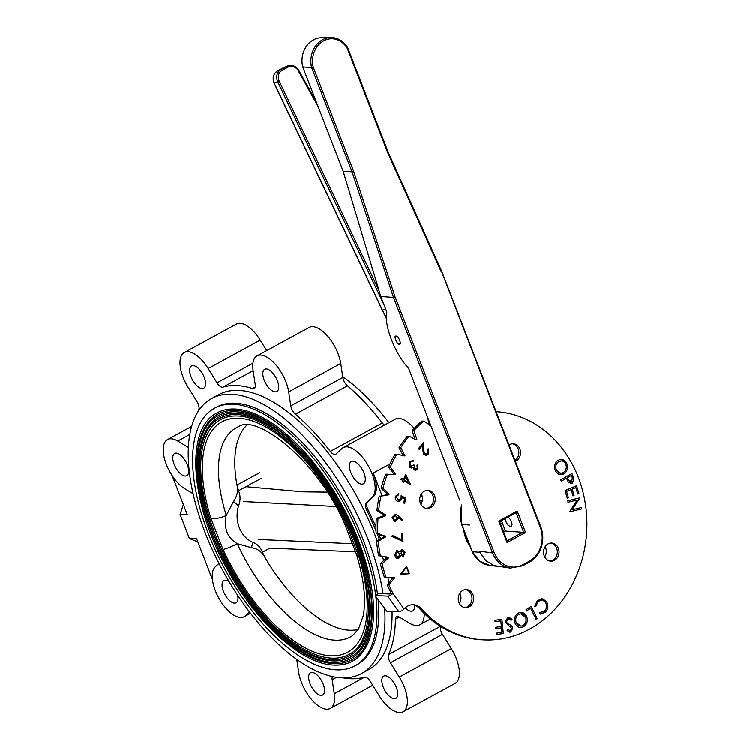 <?xml version="1.0" encoding="UTF-8"?>
<svg xmlns="http://www.w3.org/2000/svg" width="750" height="750" viewBox="0 0 750 750"><rect width="100%" height="100%" fill="white"/><g stroke="black" fill="none" stroke-linecap="round" stroke-linejoin="round"><path stroke-width="1.12" d="M262.416 552.141C260.475 547.125 257.259 543.844 252.778 542.306L251.494 547.65C257.587 548.494 262.153 551.887 265.191 557.831L262.416 552.141L269.925 548.044M251.494 547.65L237.263 543.638A12.159 1.528 155.2 0 1 223.022 549.459L210.938 518.306A12.159 4.256 -17.4 0 0 226.294 515.363L233.569 501.422C237.225 496.059 238.35 490.603 236.962 485.034L259.491 472.744M265.191 557.831A117.225 54.309 -118.6 0 0 349.613 630.169A117.225 54.309 -118.6 0 0 358.266 629.4M377.475 593.747A146.719 67.978 -118.6 0 0 235.097 403.191A146.719 67.978 -118.6 0 0 216.328 407.194L214.491 408.197A146.719 67.978 -118.6 0 0 216.066 551.653A146.719 67.978 -118.6 0 0 336.281 669.788A146.719 67.978 -118.6 0 0 355.05 665.784A146.719 67.978 -118.6 0 0 375.863 596.484M375.731 595.444A146.719 67.978 -118.6 0 0 233.259 404.194A146.719 67.978 -118.6 0 0 214.491 408.197M355.05 665.784L356.887 664.781A146.719 67.978 -118.6 0 0 378.15 599.719M334.416 664.969A141.394 65.512 -118.6 0 0 352.5 661.116A141.394 65.512 -118.6 0 0 350.991 522.853A141.394 65.512 -118.6 0 0 235.134 409.003A141.394 65.512 -118.6 0 0 217.041 412.866C185.081 428.334 189.984 502.05 226.406 567.628C255.506 622.331 301.809 664.406 334.116 665.044C340.969 665.353 347.1 664.041 352.5 661.116M351.769 659.775A139.875 64.809 61.4 0 1 333.881 663.591A139.875 64.809 61.4 0 1 219.272 550.969A139.875 64.809 61.4 0 1 217.772 414.206C222.891 411.412 228.759 410.166 235.359 410.456C267.178 410.916 314.288 453.984 343.059 509.409C378.319 574.012 382.013 645.562 351.769 659.775M333.347 662.222A138.356 64.097 -118.6 0 0 351.047 658.444A138.356 64.097 -118.6 0 0 349.566 523.162A138.356 64.097 -118.6 0 0 236.203 411.759A138.356 64.097 -118.6 0 0 218.503 415.538C187.219 430.678 192.019 502.809 227.653 566.981C256.134 620.494 301.425 661.669 333.047 662.288C339.759 662.597 345.759 661.312 351.047 658.444M350.316 657.103A136.838 63.394 61.4 0 1 332.812 660.844A136.838 63.394 61.4 0 1 220.688 550.669A136.838 63.394 61.4 0 1 219.225 416.869C224.241 414.141 229.969 412.922 236.428 413.203C267.544 413.663 313.631 455.784 341.784 510.019C376.284 573.216 379.884 643.209 350.316 657.103M332.278 659.466A135.319 62.691 -118.6 0 0 349.584 655.772A135.319 62.691 -118.6 0 0 348.141 523.462A135.319 62.691 -118.6 0 0 237.263 414.516A135.319 62.691 -118.6 0 0 219.956 418.209C189.356 433.031 194.053 503.569 228.9 566.325C256.753 618.666 301.05 658.931 331.978 659.541C338.55 659.831 344.419 658.575 349.584 655.772M348.863 654.441A133.8 61.988 61.4 0 1 331.744 658.088A133.8 61.988 61.4 0 1 222.112 550.359A133.8 61.988 61.4 0 1 220.688 419.541C225.581 416.869 231.188 415.678 237.497 415.959C267.919 416.4 312.984 457.594 340.509 510.619C374.25 572.419 377.766 640.866 348.863 654.441M210.938 518.306A131.222 60.797 61.4 0 1 238.706 418.219A131.222 60.797 61.4 0 1 346.528 524.522L358.603 555.675A131.222 60.797 61.4 0 1 330.844 655.763A131.222 60.797 61.4 0 1 223.022 549.459M346.528 524.522A12.159 1.528 155.2 0 1 344.944 524.466C317.681 459.778 255.975 413.672 238.8 426.553A119.119 55.181 -118.6 0 0 226.294 515.363C224.709 519.684 224.887 525.141 226.828 531.731C229.238 537.356 232.125 540.487 237.263 543.638A119.119 55.181 -118.6 0 0 335.138 640.134A119.119 55.181 -118.6 0 0 352.762 635.409L358.528 628.969L363.225 615.722C366.272 599.719 364.022 579.188 356.456 554.147L356.456 554.147A12.159 4.256 -17.4 0 0 358.603 555.675M344.944 524.466L356.456 554.147M252.778 542.306A28.884 24.647 -87.4 0 1 239.288 527.522A28.884 24.647 -87.4 0 1 238.603 505.753L233.569 501.422M261.112 478.378L238.575 490.678L236.962 485.034A117.225 54.309 -118.6 0 1 246.834 425.184M238.575 490.678C240.525 495.647 240.534 500.672 238.603 505.753M245.4 486.609L302.859 491.784L327.178 492.075M335.784 506.466L243.553 501.487M355.659 551.784L269.222 548.016M258.272 539.409L352.35 543.675M352.931 461.156A12.675 5.869 -118.6 0 0 351.309 461.503A12.675 5.869 -118.6 0 0 351.441 473.897A12.675 5.869 -118.6 0 0 361.828 484.097A12.675 5.869 -118.6 0 0 363.45 483.75A12.675 5.869 -118.6 0 0 363.309 471.366A12.675 5.869 -118.6 0 0 352.931 461.156M405.291 607.762A12.675 5.869 -118.6 0 0 411.112 611.175A12.675 5.869 -118.6 0 0 412.734 610.828A12.675 5.869 -118.6 0 0 414.572 605.175M385.331 675.722A12.675 5.869 -118.6 0 0 383.719 676.069A12.675 5.869 -118.6 0 0 383.85 688.453A12.675 5.869 -118.6 0 0 394.228 698.653A12.675 5.869 -118.6 0 0 395.85 698.316A12.675 5.869 -118.6 0 0 395.719 685.922A12.675 5.869 -118.6 0 0 385.331 675.722M312.169 672.366A12.675 5.869 -118.6 0 0 310.547 672.712A12.675 5.869 -118.6 0 0 310.688 685.097A12.675 5.869 -118.6 0 0 321.066 695.297A12.675 5.869 -118.6 0 0 322.688 694.959A12.675 5.869 -118.6 0 0 322.547 682.566A12.675 5.869 -118.6 0 0 312.169 672.366M229.059 581.522A12.675 5.869 -118.6 0 0 225.581 580.134A12.675 5.869 -118.6 0 0 223.959 580.481A12.675 5.869 -118.6 0 0 224.091 592.866A12.675 5.869 -118.6 0 0 234.478 603.075A12.675 5.869 -118.6 0 0 236.1 602.728A12.675 5.869 -118.6 0 0 237.628 595.172M176.287 453.056A12.675 5.869 -118.6 0 0 174.666 453.403A12.675 5.869 -118.6 0 0 174.806 465.797A12.675 5.869 -118.6 0 0 185.184 475.997A12.675 5.869 -118.6 0 0 186.806 475.65A12.675 5.869 -118.6 0 0 186.675 463.266A12.675 5.869 -118.6 0 0 176.287 453.056M193.172 365.578A12.675 5.869 -118.6 0 0 191.55 365.925A12.675 5.869 -118.6 0 0 191.691 378.309A12.675 5.869 -118.6 0 0 202.069 388.509A12.675 5.869 -118.6 0 0 203.691 388.163A12.675 5.869 -118.6 0 0 203.559 375.778A12.675 5.869 -118.6 0 0 193.172 365.578M342.712 376.528A156.6 72.553 61.4 0 1 388.941 422.625M342.947 677.775A161.925 75.019 -118.6 0 0 350.55 678.675A161.925 75.019 -118.6 0 0 364.425 677.1A7.603 3.525 61.4 0 1 370.387 681.441L379.237 695.719A28.884 13.387 -118.6 0 0 399.403 712.5A28.884 13.387 -118.6 0 0 403.106 711.712A28.884 13.387 -118.6 0 0 399.291 676.987L390.441 662.7A7.603 3.525 61.4 0 1 388.622 654.487A161.925 75.019 -118.6 0 0 395.438 619.209A7.603 3.525 61.4 0 1 396.572 616.622A7.603 3.525 61.4 0 1 399.262 617.006L409.669 623.231A28.884 13.387 -118.6 0 0 416.203 625.491A28.884 13.387 -118.6 0 0 419.897 624.703A28.884 13.387 -118.6 0 0 424.181 613.369M296.728 659.306L298.706 672.375A28.884 13.387 -118.6 0 0 326.634 709.163A28.884 13.387 -118.6 0 0 330.328 708.375A28.884 13.387 -118.6 0 0 334.284 693.656L332.175 679.688A7.603 3.525 61.4 0 1 332.512 676.509M219 563.353L215.241 566.859A28.884 13.387 -118.6 0 0 217.584 595.706A28.884 13.387 -118.6 0 0 240.516 617.428A28.884 13.387 -118.6 0 0 244.209 616.641A28.884 13.387 -118.6 0 0 245.503 615.703L249.534 611.934M381.966 495.403L373.275 472.997A28.884 13.387 61.4 0 1 373.35 496.725L372.169 497.372A28.884 13.387 -118.6 0 0 367.941 465.047A28.884 13.387 -118.6 0 0 343.2 447.591A28.884 13.387 -118.6 0 0 341.906 448.528L336.038 454.012A7.603 3.525 61.4 0 1 335.7 454.256A7.603 3.525 61.4 0 1 334.725 454.462A7.603 3.525 61.4 0 1 330.338 451.369A161.925 75.019 -118.6 0 0 295.416 414.178A7.603 3.525 61.4 0 1 290.812 405.834L288.703 391.866A28.884 13.387 -118.6 0 0 275.438 364.378A28.884 13.387 -118.6 0 0 257.072 355.856A28.884 13.387 -118.6 0 0 253.125 370.575L255.234 384.553A7.603 3.525 61.4 0 1 254.194 388.425A7.603 3.525 61.4 0 1 253.219 388.631A7.603 3.525 61.4 0 1 252.487 388.491A161.925 75.019 -118.6 0 0 222.975 387.141A7.603 3.525 61.4 0 1 222.328 387.216A7.603 3.525 61.4 0 1 217.022 382.8L208.172 368.512A28.884 13.387 -118.6 0 0 184.303 352.519A28.884 13.387 -118.6 0 0 188.109 387.244L196.959 401.531A7.603 3.525 61.4 0 1 198.778 409.744A161.925 75.019 -118.6 0 0 197.859 411.891M459.862 593.184A9.122 7.781 -87.4 0 1 460.303 594.141A9.122 7.781 -87.4 0 1 459.394 603.441M545.175 546.638A9.122 7.781 -87.4 0 1 545.606 547.594A9.122 7.781 -87.4 0 1 544.697 556.884M421.359 493.922A9.122 7.781 -87.4 0 1 421.8 494.887A9.122 7.781 -87.4 0 1 420.891 504.187M266.344 368.934A12.675 5.869 -118.6 0 0 264.722 369.281A12.675 5.869 -118.6 0 0 264.853 381.666A12.675 5.869 -118.6 0 0 275.241 391.866A12.675 5.869 -118.6 0 0 276.853 391.519A12.675 5.869 -118.6 0 0 276.722 379.134A12.675 5.869 -118.6 0 0 266.344 368.934M383.034 593.644A156.6 72.553 -118.6 0 0 231.628 394.247A156.6 72.553 -118.6 0 0 211.594 398.522A156.6 72.553 -118.6 0 0 213.272 551.644A156.6 72.553 -118.6 0 0 341.588 677.728A156.6 72.553 -118.6 0 0 361.622 673.453A156.6 72.553 -118.6 0 0 384.703 609M361.622 673.453L368.719 669.581A156.6 72.553 -118.6 0 0 392.072 611.409M390.684 593.691A156.6 72.553 -118.6 0 0 390.394 591.525M388.922 582.619A156.6 72.553 -118.6 0 0 387.928 577.631M383.663 560.55A156.6 72.553 -118.6 0 0 382.481 556.547M377.184 540.806A156.6 72.553 -118.6 0 0 238.725 390.375A156.6 72.553 -118.6 0 0 218.691 394.65L211.594 398.522M197.906 542.016L189.394 538.387L180.103 514.453L183.328 504.422M180.103 514.453L187.341 514.781L172.106 475.5M189.394 538.387L196.631 538.725L212.419 579.431M422.353 500.325L419.784 500.203M422.222 496.266L420.281 496.172M503.522 531.534L504.488 528.525M500.316 523.266L502.481 523.369M373.35 496.725L367.481 502.2A7.603 3.525 -118.6 0 0 368.025 509.653A161.925 75.019 61.4 0 1 375.994 527.231M378.928 534.459A161.925 75.019 61.4 0 1 380.587 538.791M368.025 509.653L366.844 510.3A161.925 75.019 61.4 0 1 376.031 530.822M377.259 533.869A161.925 75.019 61.4 0 1 379.416 539.484M385.359 556.95A161.925 75.019 61.4 0 1 385.866 558.619M366.844 510.3A7.603 3.525 61.4 0 1 366.3 502.847L367.481 502.2M372.169 497.372L366.3 502.847M343.2 447.591L395.241 419.194A28.884 13.387 61.4 0 1 414.178 428.381M257.072 355.856L309.113 327.459A28.884 13.387 61.4 0 1 327.478 335.972A28.884 13.387 61.4 0 1 340.744 363.459L342.853 377.438A7.603 3.525 -118.6 0 0 347.456 385.781A161.925 75.019 61.4 0 1 382.378 422.972A7.603 3.525 -118.6 0 0 384.459 425.072M184.303 352.519L236.344 324.122A28.884 13.387 61.4 0 1 260.212 340.116L266.709 350.606M188.362 447.347A7.603 3.525 61.4 0 1 188.147 447.225L177.741 441A28.884 13.387 -118.6 0 0 167.513 439.537A28.884 13.387 -118.6 0 0 165.722 462.656A28.884 13.387 -118.6 0 0 184.959 488.784L193.078 493.641M440.55 626.4A7.603 3.525 -118.6 0 0 442.481 634.303L451.331 648.591A28.884 13.387 61.4 0 1 455.147 683.316L403.106 711.712M521.175 613.762L519.028 614.222C516.141 615.947 515.166 618.609 516.084 622.209C517.5 625.538 519.75 626.663 522.834 625.584C525.675 623.822 526.631 621.15 525.722 617.578L521.203 613.762L519.009 614.222C516.122 615.947 515.138 618.609 516.066 622.209L520.669 626.025M521.306 612.347L526.884 617.016C528 621.431 526.809 624.712 523.303 626.859L520.519 627.478M402.544 550.669L400.828 553.528L403.078 555.159L404.222 552.431L402.094 550.734L400.847 553.528L402.591 555.225M397.716 551.606L397.078 551.7L395.634 555.103L398.381 557.212L399.947 553.828L397.106 551.7L395.653 555.112L398.4 557.212L397.753 557.297M401.831 549.553L405.178 552.178L403.275 556.35L402.591 556.444M400.8 555.375L398.653 558.366L397.678 558.506M396.863 550.509L400.05 551.916M434.747 502.434A9.075 7.744 92.6 0 0 427.922 490.284A9.075 7.744 92.6 0 0 420.262 496.266A9.075 7.744 92.6 0 0 427.087 508.416A9.075 7.744 92.6 0 0 434.747 502.434M427.059 490.294A9.075 7.744 -87.4 0 1 433.041 502.35A9.075 7.744 -87.4 0 1 426.234 508.313M515.391 461.306A9.075 7.744 92.6 0 0 520.059 455.878A9.075 7.744 92.6 0 0 513.234 443.728A9.075 7.744 92.6 0 0 509.044 444.938M512.372 443.747A9.075 7.744 -87.4 0 1 518.353 455.803A9.075 7.744 -87.4 0 1 515.062 460.453M558.562 555.141A9.075 7.744 92.6 0 0 551.728 542.991A9.075 7.744 92.6 0 0 544.069 548.972A9.075 7.744 92.6 0 0 550.903 561.122A9.075 7.744 92.6 0 0 558.562 555.141M550.875 543.009A9.075 7.744 -87.4 0 1 556.847 555.056A9.075 7.744 -87.4 0 1 550.05 561.028M473.25 601.688A9.075 7.744 92.6 0 0 466.416 589.538A9.075 7.744 92.6 0 0 458.756 595.519A9.075 7.744 92.6 0 0 465.591 607.669A9.075 7.744 92.6 0 0 473.25 601.688M465.562 589.556A9.075 7.744 -87.4 0 1 471.534 601.613A9.075 7.744 -87.4 0 1 464.738 607.575M389.1 584.972L387.375 584.587L389.1 584.972A130.875 111.656 92.6 0 0 392.963 593.344A4.406 1.547 -35.3 0 1 387.759 596.072L375.787 595.519L375.806 596.419L386.85 611.166L398.822 611.719A4.406 1.547 144.7 0 0 404.025 608.981L404.916 608.119A14.484 12.356 -87.4 0 1 413.4 604.716A14.484 12.356 -87.4 0 1 421.369 608.672A114.253 97.472 92.6 0 0 484.172 639.834A114.253 97.472 92.6 0 0 586.734 531.038A114.253 97.472 92.6 0 0 496.134 411.647M378.337 541.5L376.631 541.416L378.337 541.5A130.875 111.656 92.6 0 0 380.344 555.834L388.341 557.212L388.491 557.897L382.087 563.812A130.875 111.656 92.6 0 0 386.194 577.491L394.284 577.209L394.537 577.856L389.156 584.531M385.5 536.962L383.794 536.887L383.747 536.175L385.453 536.25L385.5 536.962L378.525 541.106M388.997 494.709L387.291 494.634L387.45 493.941L389.166 494.016L388.997 494.709L380.981 496.125A130.875 111.656 92.6 0 0 378.666 510.469L385.734 514.969L385.678 515.681L377.972 518.7A130.875 111.656 92.6 0 0 377.812 533.269L385.453 536.25M396.15 454.294L394.988 454.237A130.875 111.656 92.6 0 0 388.641 466.866L390.347 466.941L395.7 474.422L385.575 474.366A130.875 111.656 92.6 0 0 383.212 481.144A130.875 111.656 92.6 0 0 381.178 488.062L382.894 488.137L389.166 494.016M387.291 474.441A130.875 111.656 92.6 0 0 384.928 481.219A130.875 111.656 92.6 0 0 382.894 488.137M393.778 474.581L393.928 473.944L395.644 474.028M407.822 436.312L407.213 436.284A130.875 111.656 92.6 0 0 399.103 447.459L400.819 447.534L404.991 455.944L397.05 454.153M413.888 430.941L412.181 430.856L413.972 430.5L416.85 439.312L416.419 439.819L409.294 436.266M401.887 539.691L401.419 533.962L402.384 533.841L403.012 541.406L392.006 536.428L392.353 535.378L401.906 539.691L392.353 535.388M402.384 533.841L403.031 541.416M531.178 606.234L537.206 618.713L536.138 619.434L530.691 608.156L526.556 610.931L525.975 609.731L531.188 606.225L537.225 618.713L536.138 619.444M530.672 608.166L526.556 610.941M571.369 475.359L567.581 477.516L568.453 479.719L570.703 482.147M566.494 478.153L561.337 481.097M572.972 476.016L574.05 479.1L572.278 483.225L568.416 482.25L566.512 478.144L561.337 481.106L560.812 479.812L571.941 473.438L574.031 479.1L572.259 483.225L570.647 483.666M427.725 417.544L429.141 425.062M429.834 425.597L430.875 425.644M422.306 421.059L423.6 421.116A130.875 111.656 92.6 0 0 413.972 430.5M430.941 425.831L423.975 421.097M423.6 421.116L421.884 421.041A130.875 111.656 92.6 0 0 412.266 430.425M412.181 430.856L415.125 439.172M415.247 439.237L416.85 439.312M408.928 436.359A130.875 111.656 92.6 0 0 400.819 447.534M400.8 447.975L399.084 447.9L403.256 455.522L404.962 455.606M396.694 454.312A130.875 111.656 92.6 0 0 390.347 466.941M390.394 467.381L388.688 467.306L393.928 473.944M385.575 474.366L387.609 474.206L385.894 474.131M383.006 488.559L381.178 488.062M381.291 488.484L387.45 493.941M387.291 494.634L381.262 495.825M380.981 496.125L379.266 496.041A130.875 111.656 92.6 0 0 376.959 510.394L378.666 510.469M378.844 510.862L377.128 510.788L384.028 514.894L385.734 514.969M385.678 515.681L383.962 515.606L376.491 518.278L378.206 518.353M377.972 518.7L376.256 518.625A130.875 111.656 92.6 0 0 376.106 533.194L377.812 533.269M378.047 533.616L376.106 533.194M376.331 533.541L383.747 536.175M383.794 536.887L376.809 541.031M376.631 541.416A130.875 111.656 92.6 0 0 378.637 555.759L380.344 555.834M380.625 556.134L388.341 557.212M388.491 557.897L386.775 557.822L380.503 563.316L382.209 563.391M382.087 563.812L380.381 563.738A130.875 111.656 92.6 0 0 384.488 577.406L386.194 577.491M386.456 577.716L384.488 577.406M421.369 608.672L419.653 608.587A114.253 97.472 92.6 0 0 482.466 639.75L484.172 639.834M419.653 608.587A14.484 12.356 92.6 0 0 412.547 604.716M387.384 584.888A130.875 111.656 92.6 0 0 391.247 593.259L389.925 593.953L377.953 593.409L375.787 595.519M391.247 593.259L392.963 593.344L404.025 608.981M394.537 577.856L392.831 577.781L387.441 584.456M392.831 577.781L392.869 577.303M386.775 557.822L386.625 557.128M383.962 515.606L384.028 514.894M571.097 489.525L566.55 491.409L568.397 497.747L567.272 498.206M575.85 487.547L572.25 489.047L574.097 495.384L572.962 495.844L571.116 489.516L566.569 491.409L568.416 497.747L567.272 498.216L565.031 490.538L576.619 485.719L578.859 493.453L577.734 493.922L575.869 487.547L572.222 489.047L574.078 495.384L572.962 495.853M401.391 478.247L403.538 479.447L405.703 474.244L410.494 484.406L403.969 481.031L403.397 482.334L402.534 481.847L403.078 480.534L400.931 479.334L401.391 478.247L403.538 479.447M405.75 476.756L404.4 479.934L408.244 482.081M405.694 474.262L410.4 484.631M403.959 481.031L403.416 482.344M405.197 552.178L403.294 556.35L400.809 555.356L398.672 558.366L396.45 558.131L394.706 555.384L396.881 550.509L400.069 551.934L401.85 549.553L405.197 552.178M401.166 495.591L405.825 498.197L404.625 503.241L403.678 502.95L404.672 498.797L402.103 497.381L401.972 498.816L397.875 501.469C395.766 500.616 394.922 498.9 395.363 496.331L398.859 493.594L398.569 494.794L396.272 496.687L398.203 500.287L401.1 498.253L401.166 495.591L405.806 498.197L404.606 503.231M505.163 622.05L507.816 617.306L512.025 619.228L511.144 620.241L508.2 618.638L506.456 621.656L507.131 622.913L511.875 625.95L512.934 627.909L510.675 632.025L507.075 630.637L507.881 629.494L510.413 630.572L511.716 628.322L505.163 622.05M494.944 620.25L501.9 619.172L503.334 633.469L496.322 634.547L496.181 633.141L501.966 632.241L501.516 627.778L495.788 628.659L495.647 627.263L501.384 626.381L500.822 620.766L495.084 621.656L494.944 620.25M555.731 471.394C553.772 467.372 554.316 463.847 557.362 460.809C560.822 458.456 563.831 459.028 566.381 462.534C568.397 466.594 567.853 470.156 564.75 473.212C561.281 475.547 558.272 474.947 555.731 471.394M576.619 485.719L578.878 493.453L577.734 493.931M577.163 499.969L568.031 502.2L567.788 500.747L579.862 497.794L572.231 509.738L581.475 507.478L581.709 508.866L569.625 511.819L577.163 499.969M463.753 529.763A30.281 25.828 92.6 0 0 470.119 546.159M571.941 473.438L572.991 476.016M518.559 612.947C522.347 611.569 525.131 612.919 526.903 617.016C528.019 621.431 526.828 624.712 523.322 626.859C519.487 628.284 516.684 626.916 514.903 622.762C513.806 618.337 515.025 615.066 518.559 612.947M541.772 598.659L546.591 601.706C548.691 605.662 548.212 609.206 545.175 612.337L539.344 613.809L539.672 612.431L544.434 611.231C546.872 608.634 547.238 605.737 545.513 602.531C543.3 599.728 540.806 599.419 538.041 601.594L535.828 606.553L534.619 606.572L537.413 600.469L542.737 598.8L546.609 601.706C548.672 605.653 548.184 609.197 545.147 612.337L540.788 614.091M423.422 442.772L423.609 449.475L424.5 453.684L427.575 453.553L427.509 449.531L428.203 448.716L428.212 454.397L423.825 454.528L422.672 449.803L422.55 445.425L419.194 449.363L418.5 448.556L423.441 442.753L423.628 449.475L424.519 453.684L425.85 454.359M413.962 464.887L414.722 465.497L414.778 468.938L417.225 468.178L416.991 465.206L417.591 464.184L418.041 468.834L414.178 469.969L413.203 467.316L411.797 467.925L409.903 467.381L409.172 461.812L413.559 460.5L412.987 461.475L411.366 461.278L409.978 462.478L410.419 466.341L413.972 464.878L414.741 465.497L414.797 468.938L415.556 469.237M395.466 514.247L398.353 515.85L402.703 519.872L402.084 520.809L398.147 517.228L398.241 518.466L394.95 521.625L392.081 517.612L395.466 514.247M406.641 566.484L409.444 573.722L400.528 574.2L406.641 566.484M400.528 574.2L409.444 573.722M401.316 573.769L406.537 567.169L408.938 573.366L401.316 573.769M408.272 482.091L405.759 476.737L404.419 479.944L408.272 482.091M561.384 460.847L558.066 462.037C555.591 464.456 555.131 467.297 556.688 470.541C558.769 473.438 561.216 473.925 564.028 471.994C566.522 469.556 566.981 466.697 565.425 463.406C563.334 460.575 560.887 460.116 558.084 462.037C555.609 464.456 555.15 467.297 556.706 470.541L560.7 473.175M571.725 481.884L572.325 477.638L571.388 475.35L567.6 477.516L568.472 479.719L571.725 481.884M395.381 515.409L393.047 517.744L395.034 520.444L397.369 518.109L395.4 515.409L393.066 517.744L395.091 520.444M395.447 514.247L398.334 515.85L402.684 519.872L402.075 520.8M398.147 517.247L398.222 518.466L395.062 521.625M411.9 461.212L409.959 462.478L410.4 466.341L411.469 466.744M411.984 460.041L413.541 460.5L412.969 461.475M413.184 467.334L411.356 467.944M417.562 464.184L418.022 468.834L415.463 470.447M541.641 600.15L538.022 601.594L535.809 606.553L534.619 606.562M539.663 612.441L540.834 612.638M501.881 619.181L503.306 633.469L496.322 634.547M500.794 620.775L495.084 621.656M501.497 627.778L495.788 628.659M398.512 493.566L398.55 494.794L396.253 496.687L398.784 500.4M402.103 497.391L401.944 498.816L398.747 501.628M422.531 445.444L419.184 449.353M428.194 448.725L428.194 454.397L425.85 455.559M508.875 617.175L512.006 619.228L511.134 620.222M507.863 629.494L510.394 630.572M508.734 618.562L506.438 621.656L507.112 622.913L511.856 625.95L512.916 627.909L510.656 632.025L509.756 632.137M561.487 459.366L566.362 462.534C568.378 466.594 567.834 470.156 564.731 473.212L560.803 474.628M577.134 499.978L568.031 502.2M581.456 507.478L581.691 508.866L569.625 511.819M579.844 497.794L572.231 509.728M529.2 562.172A1.209 0.562 -118.6 0 0 529.378 562.144A1.209 0.562 -118.6 0 0 529.425 561.112C534.825 558.047 538.622 553.247 540.816 546.722C542.831 540.112 542.663 533.625 540.291 527.259L441.497 271.256L441.225 271.828L387.759 152.775L388.041 152.203L387.759 152.775L347.344 48.572A22.172 18.919 92.6 0 0 323.681 40.828A22.172 18.919 92.6 0 0 313.238 67.181L311.616 67.584A23.381 19.95 -87.4 0 1 330.741 37.5L321.337 37.697A22.753 19.406 92.6 0 0 315.056 39.056L311.841 40.809A22.753 19.406 92.6 0 0 302.719 66.928L343.144 171.159L380.766 296.475L386.859 312.178C383.372 323.991 395.4 354.994 408.553 368.109L459.731 500.091M505.331 518.475A5.325 2.466 -118.6 0 0 507 523.528A5.325 2.466 -118.6 0 0 510.534 526.331A5.325 2.466 -118.6 0 0 511.209 526.191A5.325 2.466 -118.6 0 0 511.519 521.869A5.325 2.466 -118.6 0 0 507.919 517.069M396.178 336.216C393.094 334.613 397.228 345.272 399.234 344.072C402.319 345.675 398.184 335.016 396.178 336.216L395.663 336.309M461.691 505.153A29.484 25.153 92.6 0 0 461.803 524.381L472.378 551.644L480.009 552.253L485.85 560.644L494.109 565.538L510.309 568.059L522.872 565.697A1.209 0.562 -118.6 0 1 522.694 565.725L510.309 568.059L505.266 566.663C499.462 564.066 495.234 559.481 492.581 552.909L494.175 552.422C496.706 558.703 500.747 563.081 506.297 565.556C511.903 567.825 517.444 567.525 522.919 564.666L529.425 561.112M507.216 541.069L499.631 521.587L516.253 512.512L517.209 510.994L525.525 532.434L507.094 542.494L506.981 540.862M499.509 521.597L498.778 521.053L517.209 510.994M313.238 67.181L353.653 171.384L352.059 171.844L311.616 67.584L302.719 66.928M380.766 296.475L393.497 297.45L395.1 297L494.175 552.422M480.009 552.253L479.531 551.091L492.581 552.909L393.497 297.45L352.059 171.844L343.144 171.159M472.697 551.081L472.378 551.644L472.697 551.081L472.378 551.644L479.559 561.112L489.759 565.406C482.044 564.197 476.194 559.584 472.219 551.569L461.644 524.316L461.606 504.928M469.425 524.963L461.803 524.381L462.15 523.884M399.234 344.072L399.759 343.978M525.525 532.434L505.444 531L503.681 531.956M501.422 520.613L505.444 531M318 106.331L298.294 70.828A8.447 7.481 67.7 0 0 287.991 67.172L282.075 70.397A8.447 7.481 67.7 0 0 279.234 81.225L274.303 83.325L382.481 310.2A1.209 1.069 67.7 0 0 382.519 310.275L386.466 317.934M382.453 310.247L385.622 308.991M253.134 370.678L222.975 387.141M390 463.866L373.275 472.997M330.338 451.369L382.378 422.972M347.456 385.781L295.416 414.178M290.812 405.834L342.853 377.438M340.744 363.459L288.703 391.866M252.487 388.491L255.178 387.028M217.022 382.8L252.938 363.197M260.212 340.116L208.172 368.512M189.778 434.428L177.741 441M250.378 613.041L245.503 615.703M364.762 677.034L334.284 693.656M336.619 677.259L332.175 679.688M451.331 648.591L399.291 676.987M442.481 634.303L390.441 662.7M388.622 654.487L440.344 626.269M399.356 617.062L395.438 619.209M387.759 596.072L398.822 611.719M505.266 566.663A1.209 0.6 -66.9 0 0 506.297 565.556M507.094 542.494L498.778 521.053M353.653 171.384L395.1 297M540.581 526.716L540.788 526.791C543.263 533.428 543.45 540.188 541.331 547.059C539.053 553.884 535.069 558.909 529.378 562.144L522.872 565.697A1.209 0.562 -118.6 0 0 522.919 564.666M507.112 540.788L523.538 531.825L516.084 512.606M441.703 271.341L540.788 526.791L540.291 527.259M279.234 81.225L378.9 290.25M287.991 67.172A1.209 0.562 -118.6 0 0 286.922 66.309A9.656 8.541 -112.3 0 1 287.672 65.953C292.256 64.538 295.978 66.037 298.828 70.453L316.275 101.897M383.85 304.425L277.753 81.909A9.656 8.541 -112.3 0 1 280.997 69.544L286.922 66.309L280.997 69.544A1.209 0.562 -118.6 0 1 282.075 70.397M382.5 310.238L385.613 308.953M283.416 67.753A1.209 0.562 -118.6 0 1 283.444 67.734A1.209 0.562 -118.6 0 0 283.444 67.734L284.222 67.369A9.656 8.541 67.7 0 0 283.472 67.725L277.519 70.969A1.209 0.562 -118.6 0 1 277.547 70.959A9.656 8.541 67.7 0 0 274.303 83.325L274.294 83.297M191.625 426.375L167.513 439.537M250.5 613.209L244.209 616.641M372.741 685.237L330.328 708.375M430.369 618.984L419.897 624.703M384.769 577.641L386.484 577.725M375.6 595.584L377.766 593.466M497.756 566.316L489.759 565.406M441.703 271.331L388.247 152.287L347.812 48.038C343.734 41.119 338.053 37.612 330.741 37.5M284.222 67.369L287.672 65.953M277.519 70.969C273.253 73.922 272.137 78.056 274.172 83.372L382.369 310.275M386.475 318.253L382.378 310.312"/></g></svg>
